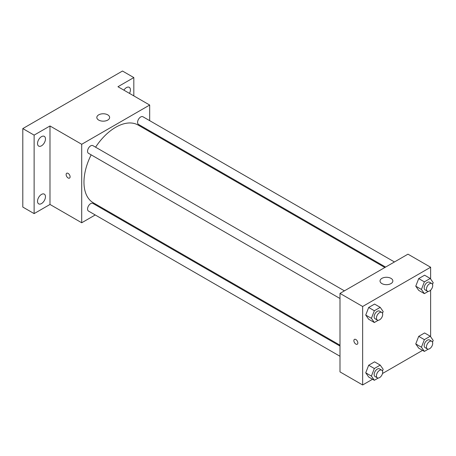 <?xml version="1.0" encoding="UTF-8"?>
<svg xmlns="http://www.w3.org/2000/svg" width="456" height="456" viewBox="0 0 456 456"><rect width="100%" height="100%" fill="white"/><g stroke="black" fill="none" stroke-linecap="round" stroke-linejoin="round"><path stroke-width="0.68" d="M95.23 214.958L81.709 222.767L49.989 204.453L34.126 213.613L22.8 207.07L22.8 128.586L122.487 71.028L133.819 77.571L133.819 95.885M104.817 209.424L104.076 209.857M41.49 203.581A5.614 3.243 -60 0 1 38.686 203.86A5.614 3.243 -60 0 1 37.825 199.363A5.614 3.243 -60 0 1 41.49 194.416A5.614 3.243 -60 0 1 44.3 194.136A5.614 3.243 -60 0 1 45.161 198.639A5.614 3.243 -60 0 1 41.49 203.581M41.49 145.817A5.614 3.243 -60 0 1 38.686 146.097A5.614 3.243 -60 0 1 37.825 141.599A5.614 3.243 -60 0 1 41.49 136.652A5.614 3.243 -60 0 1 44.3 136.373A5.614 3.243 -60 0 1 45.161 140.87A5.614 3.243 -60 0 1 41.49 145.817M49.989 204.453L49.989 125.97L34.126 135.124L22.8 128.586M34.126 213.613L34.126 135.124M81.709 222.767L81.709 144.284L49.989 125.97M81.709 144.284L149.676 105.04L117.956 86.725L133.819 77.571M98.701 120.082A6.407 3.699 180 0 1 96.826 117.466A6.407 3.699 180 0 1 103.233 113.766A6.407 3.699 180 0 1 109.639 117.466A6.407 3.699 180 0 1 105.684 120.886A6.407 3.699 180 0 1 98.701 120.082M123.895 90.157A5.614 3.243 -60 0 1 126.454 87.598A5.614 3.243 -60 0 1 129.259 87.318A5.614 3.243 -60 0 1 129.487 93.383M91.16 154.846A44.859 25.901 120 0 0 83.972 182.218A44.859 25.901 120 0 0 93.263 202.755L339.994 345.203M384.853 267.507L138.122 125.058A44.859 25.901 120 0 0 95.583 147.191M149.676 105.04L149.676 120.652M149.676 130.866L149.676 131.727M394.44 261.966L142.916 116.753A4.423 2.554 120 0 0 139.507 117.933A4.423 2.554 120 0 0 137.581 122.385A4.423 2.554 120 0 0 138.493 124.408L385.599 267.073M339.994 346.064L92.893 203.399A4.423 2.554 120 0 0 89.484 204.584A4.423 2.554 120 0 0 87.552 209.036A4.423 2.554 120 0 0 88.47 211.06L339.994 356.273M339.994 298.509L88.47 153.29A4.423 2.554 -60 0 1 88.47 148.189A4.423 2.554 -60 0 1 92.893 145.635L344.417 290.848M70.099 176.82A2.804 1.619 60 0 1 69.517 178.102A2.804 1.619 60 0 1 66.713 176.489A2.804 1.619 60 0 1 66.713 173.251A2.804 1.619 60 0 1 68.873 173.998A2.804 1.619 60 0 1 70.099 176.82M69.517 178.102A2.804 1.619 60 0 1 66.713 176.483A2.804 1.619 60 0 1 66.713 173.246M372.552 379.249L362.651 384.972L339.994 371.891L339.994 293.402L407.966 254.163L430.624 267.245L430.624 278.986M422.581 350.368L382.498 373.51M418.705 290.369L415.764 286.18L418.705 278.593L424.593 275.196L418.705 278.593L415.764 286.18L418.705 290.369L424.371 293.635L421.429 289.452L424.371 281.865L430.259 278.468L433.2 282.652L432.516 284.419M368.682 377.015L365.735 372.826L368.682 365.245L374.564 361.842L368.682 365.245L365.735 372.826L368.682 377.015L374.342 380.287L371.401 376.097L374.342 368.511L380.23 365.113L383.171 369.303L382.487 371.07M430.624 290.164L430.624 336.75M362.651 384.972L362.651 306.483L430.624 267.245M418.705 348.133L415.764 343.944L418.705 336.363L424.593 332.96L418.705 336.363L415.764 343.944L418.705 348.133L424.371 351.405L421.429 347.215L424.371 339.629L430.259 336.232L433.2 340.421L432.516 342.188M368.682 319.251L365.735 315.062L368.682 307.475L374.564 304.078L368.682 307.475L365.735 315.062L368.682 319.251L374.342 322.517L371.401 318.334L374.342 310.747L380.23 307.35L383.171 311.533L382.487 313.3M362.651 306.483L339.994 293.402M381.911 283.592A6.407 3.699 180 0 1 380.03 280.976A6.407 3.699 180 0 1 386.443 277.276A6.407 3.699 180 0 1 392.85 280.976A6.407 3.699 180 0 1 388.894 284.396A6.407 3.699 180 0 1 381.911 283.592M357.835 342.946A2.804 1.619 60 0 1 357.253 344.229A2.804 1.619 60 0 1 354.454 342.61A2.804 1.619 60 0 1 354.454 339.372A2.804 1.619 60 0 1 356.615 340.125A2.804 1.619 60 0 1 357.835 342.946M357.259 344.229A2.804 1.619 60 0 1 354.454 342.61A2.804 1.619 60 0 1 354.454 339.372M378.229 320.277L374.342 322.517M381.763 312.411L379.5 311.106A4.423 2.554 120 0 0 376.092 312.292A4.423 2.554 120 0 0 374.159 316.738A4.423 2.554 120 0 0 375.077 318.761L377.34 320.072A4.423 2.554 120 0 0 381.763 317.518A4.423 2.554 120 0 0 381.763 312.411A4.423 2.554 120 0 0 378.355 313.597A4.423 2.554 120 0 0 376.428 318.049A4.423 2.554 120 0 0 377.34 320.072M371.401 318.334L365.735 315.062M374.342 310.747L368.682 307.475M380.23 307.35L374.564 304.078M428.252 291.395L424.371 293.635M431.792 283.529L429.523 282.224A4.423 2.554 120 0 0 426.115 283.41A4.423 2.554 120 0 0 424.188 287.856A4.423 2.554 120 0 0 425.1 289.879L427.369 291.19A4.423 2.554 120 0 0 431.792 288.637A4.423 2.554 120 0 0 431.792 283.529A4.423 2.554 120 0 0 428.383 284.715A4.423 2.554 120 0 0 426.451 289.167A4.423 2.554 120 0 0 427.369 291.19M421.429 289.452L415.764 286.18M424.371 281.865L418.705 278.593M430.259 278.468L424.593 275.196M378.229 378.041L374.342 380.287M381.763 370.181L379.5 368.87A4.423 2.554 120 0 0 376.092 370.055A4.423 2.554 120 0 0 374.159 374.507A4.423 2.554 120 0 0 375.077 376.531L377.34 377.836A4.423 2.554 120 0 0 381.763 375.282A4.423 2.554 120 0 0 381.763 370.181A4.423 2.554 120 0 0 378.355 371.361A4.423 2.554 120 0 0 376.428 375.812A4.423 2.554 120 0 0 377.34 377.836M371.401 376.097L365.735 372.826M374.342 368.511L368.682 365.245M380.23 365.113L374.564 361.842M428.252 349.159L424.371 351.405M431.792 341.299L429.523 339.988A4.423 2.554 120 0 0 426.115 341.173A4.423 2.554 120 0 0 424.188 345.625A4.423 2.554 120 0 0 425.1 347.649L427.369 348.954A4.423 2.554 120 0 0 431.792 346.4A4.423 2.554 120 0 0 431.792 341.299A4.423 2.554 120 0 0 428.383 342.479A4.423 2.554 120 0 0 426.451 346.93A4.423 2.554 120 0 0 427.369 348.954M421.429 347.215L415.764 343.944M424.371 339.629L418.705 336.363M430.259 336.232L424.593 332.96"/></g></svg>
